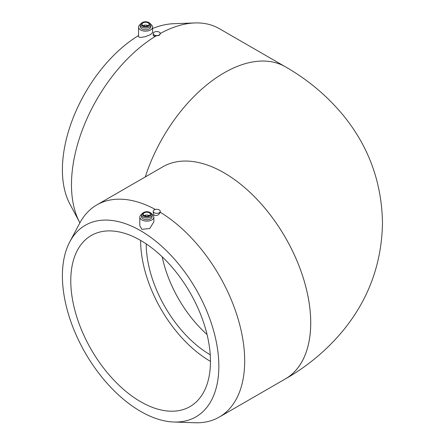 <?xml version="1.0" encoding="UTF-8"?>
<svg xmlns="http://www.w3.org/2000/svg" width="445" height="445" viewBox="0 0 445 445"><rect width="100%" height="100%" fill="white"/><g stroke="black" fill="none" stroke-linecap="round" stroke-linejoin="round"><path stroke-width="0.67" d="M154.282 212.766A3.51 2.03 0 0 0 158.109 213.205A3.51 2.03 0 0 0 160.272 211.331A3.51 2.03 0 0 0 156.762 209.306A3.51 2.03 0 0 0 153.252 211.331A3.51 2.03 0 0 0 154.282 212.766M153.252 211.331L153.252 213.461L154.282 215.28C157.029 215.997 158.998 214.98 160.183 212.22L160.256 211.542M69.82 241.78A110.627 63.869 -120 0 0 140.62 411.386A110.627 63.869 -120 0 0 173.878 422.016A110.627 63.869 -120 0 0 195.934 289.122A110.627 63.869 -120 0 0 69.82 241.78L79.694 223.206A122.475 70.711 60 0 1 96.843 204.906A122.475 70.711 60 0 1 155.388 209.467M160.183 212.22A122.475 70.711 60 0 1 238.492 320.255A122.475 70.711 60 0 1 219.318 417.048A122.475 70.711 60 0 1 194.899 422.75L173.878 422.016M139.808 217.065L139.808 225.743L141.86 229.325L149.743 228.513L153.853 221.849L153.853 217.065A7.025 4.055 180 0 1 149.514 220.815A7.025 4.055 180 0 1 141.86 219.936A7.025 4.055 180 0 1 139.808 217.065A7.025 4.055 180 0 1 141.682 214.306M151.973 214.306A7.025 4.055 180 0 1 153.853 217.065M149.932 212.454L150.555 212.81A5.268 3.043 180 0 1 152.095 214.963L152.095 216.682A5.268 3.043 180 0 1 148.847 219.491A5.268 3.043 180 0 1 143.106 218.834A5.268 3.043 180 0 1 141.56 216.682L141.56 214.963A5.268 3.043 180 0 1 143.106 212.81L143.724 212.454A4.389 2.536 180 0 1 149.932 212.454A4.389 2.536 180 0 1 149.932 216.036A4.389 2.536 180 0 1 143.724 216.036A4.389 2.536 180 0 1 143.724 212.454M152.095 214.963A5.268 3.043 180 0 1 148.847 217.772A5.268 3.043 180 0 1 143.106 217.11A5.268 3.043 180 0 1 141.56 214.963M144.347 215.68A3.51 2.03 180 0 1 143.318 214.245A3.51 2.03 180 0 1 146.828 212.215A3.51 2.03 180 0 1 150.343 214.245A3.51 2.03 180 0 1 148.174 216.12A3.51 2.03 180 0 1 144.347 215.68M144.308 215.658A3.51 2.03 180 0 1 146.383 215.057M147.273 215.057A3.51 2.03 180 0 1 149.353 215.658M144.809 215.903A2.197 1.268 180 0 1 145.276 215.497A2.197 1.268 180 0 1 145.448 215.408M148.207 215.408A2.197 1.268 180 0 1 148.38 215.497A2.197 1.268 180 0 1 148.853 215.903M145.076 216.003A1.758 1.012 180 0 1 145.587 215.319A1.758 1.012 180 0 1 148.068 215.319A1.758 1.012 180 0 1 148.585 216.003M140.62 240.411A98.773 57.027 -120 0 0 91.236 235.516A98.773 57.027 -120 0 0 91.236 349.57A98.773 57.027 -120 0 0 190.009 406.597A98.773 57.027 -120 0 0 205.145 327.448A98.773 57.027 -120 0 0 140.62 240.411A98.773 57.027 -120 0 0 210.463 361.385M219.318 417.048L285.345 378.923A122.475 70.711 -120 0 0 304.124 280.784A122.475 70.711 -120 0 0 224.113 172.855A122.475 70.711 -120 0 1 304.135 280.784A122.475 70.711 -120 0 1 285.362 378.934C308.246 365.873 327.904 349.242 344.335 329.044C368.983 298.278 381.699 263.045 382.478 223.345C381.888 182.734 368.866 146.789 343.401 115.516C327.147 95.836 307.795 79.588 285.362 66.778A122.475 70.711 120 0 0 224.124 72.847A122.475 70.711 120 0 0 145.298 176.932M224.113 172.855L224.13 172.849A122.475 70.711 -120 0 0 162.881 166.78L96.843 204.906M284.483 379.424A122.475 70.711 -120 0 0 285.362 378.934M153.252 33.553A3.51 2.03 0 0 0 154.282 34.988A3.51 2.03 0 0 0 158.109 35.428A3.51 2.03 0 0 0 160.272 33.553A3.51 2.03 0 0 0 156.762 31.523A3.51 2.03 0 0 0 153.252 33.553L153.252 35.678L154.282 36.162L159.243 35.389L160.183 33.531M155.978 35.962A122.475 70.711 120 0 0 79.694 222.494A122.475 70.711 120 0 0 79.883 222.85M285.362 66.778L219.318 28.652A122.475 70.711 120 0 0 194.899 22.945A122.475 70.711 120 0 0 160.272 33.486M194.899 22.945L173.878 23.685A110.627 63.869 120 0 0 152.613 28.458M138.562 35.533A110.627 63.869 120 0 0 69.82 203.916L79.694 222.494M146.21 243.893A90.869 52.465 -120 0 0 210.24 354.799M162.175 256.793A90.869 52.465 -120 0 0 207.053 334.529A90.869 52.465 60 0 1 162.186 256.804M140.442 24.341A7.025 4.055 0 0 0 138.562 27.101L138.562 36.468L139.035 37.152L140.475 37.469L145.482 36.657L150.555 34.543L152.613 32.568L152.613 27.101A7.025 4.055 0 0 0 150.733 24.341M138.562 27.101A7.025 4.055 0 0 0 142.901 30.844A7.025 4.055 0 0 0 150.555 29.965A7.025 4.055 0 0 0 152.613 27.101M141.86 22.845L142.483 22.484L141.86 22.845A5.268 3.043 0 0 0 140.32 24.992L140.32 26.717A5.268 3.043 0 0 0 143.574 29.526A5.268 3.043 0 0 0 149.314 28.869A5.268 3.043 0 0 0 150.855 26.717L150.855 24.992A5.268 3.043 0 0 0 149.314 22.845L148.691 22.484A4.389 2.536 0 0 0 142.483 22.484L142.483 22.484A4.389 2.536 0 0 0 142.483 26.071A4.389 2.536 0 0 0 148.691 26.071A4.389 2.536 0 0 0 148.691 22.484M140.32 24.992A5.268 3.043 0 0 0 143.574 27.807A5.268 3.043 0 0 0 149.314 27.145A5.268 3.043 0 0 0 150.855 24.992M148.068 25.71A3.51 2.03 0 0 0 149.097 24.28A3.51 2.03 0 0 0 145.587 22.25A3.51 2.03 0 0 0 142.077 24.28A3.51 2.03 0 0 0 144.241 26.149A3.51 2.03 0 0 0 148.068 25.71M148.107 25.688A3.51 2.03 0 0 0 146.032 25.087M145.142 25.087A3.51 2.03 0 0 0 143.067 25.688M144.208 25.443A2.197 1.268 0 0 0 144.035 25.532L144.035 25.532A2.197 1.268 0 0 0 143.568 25.938M147.612 25.938A2.197 1.268 0 0 0 147.139 25.532A2.197 1.268 0 0 0 146.967 25.443M147.345 26.032A1.758 1.012 0 0 0 146.828 25.354A1.758 1.012 0 0 0 144.347 25.354L144.035 25.532L144.347 25.354A1.758 1.012 0 0 0 143.835 26.032M160.272 211.759L160.272 211.331M145.587 215.319L145.276 215.497M148.068 215.319L148.38 215.497M160.272 33.976L160.272 33.553M146.828 25.354L147.139 25.532"/></g></svg>
